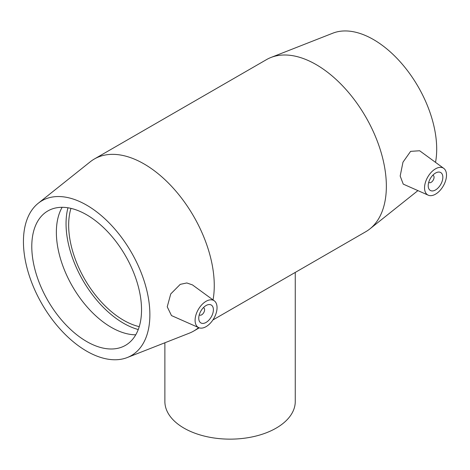 <?xml version="1.0" encoding="UTF-8"?>
<svg xmlns="http://www.w3.org/2000/svg" width="470" height="470" viewBox="0 0 470 470"><rect width="100%" height="100%" fill="white"/><g stroke="black" fill="none" stroke-linecap="round" stroke-linejoin="round"><path stroke-width="0.7" d="M295.26 272.418L295.26 401.503A65.189 37.635 180 0 1 255.016 436.278A65.189 37.635 180 0 1 183.97 428.117A65.189 37.635 180 0 1 164.876 401.503L164.876 342.771M203.351 307.697A4.142 2.391 -60 0 1 203.751 307.856A4.142 2.391 -60 0 1 204.603 309.748A4.142 2.391 -60 0 1 202.799 313.913A4.142 2.391 -60 0 1 199.609 315.023A4.142 2.391 -60 0 1 199.274 314.753M213.386 309.748A10.346 5.975 -60 0 1 208.868 320.164A10.346 5.975 -60 0 1 200.896 322.937A10.346 5.975 -60 0 1 200.896 310.987A10.346 5.975 -60 0 1 211.242 305.012A10.346 5.975 -60 0 1 213.386 309.748M432.805 175.222A4.142 2.391 -60 0 1 433.205 175.38A4.142 2.391 -60 0 1 433.205 180.157A4.142 2.391 -60 0 1 429.063 182.548A4.142 2.391 -60 0 1 428.734 182.278M428.205 185.721A10.346 5.975 -60 0 1 432.723 175.31A10.346 5.975 -60 0 1 440.701 172.537A10.346 5.975 -60 0 1 440.701 184.487A10.346 5.975 -60 0 1 430.35 190.462A10.346 5.975 -60 0 1 428.205 185.721M446.5 175.163A15.522 8.959 -60 0 1 440.038 190.444A15.522 8.959 -60 0 1 428.258 195.191A15.522 8.959 -60 0 1 425.327 182.695A15.522 8.959 -60 0 1 435.907 168.613A15.522 8.959 -60 0 1 443.751 168.36A15.522 8.959 -60 0 1 446.5 175.163M205.69 301.529A15.522 8.959 120 0 0 195.091 320.311A15.522 8.959 120 0 0 198.804 327.666A15.522 8.959 120 0 0 213.832 318.454A15.522 8.959 120 0 0 214.297 300.835A15.522 8.959 120 0 0 205.69 301.529M198.804 327.666L171.48 315.576L167.232 306.81L170.745 293.932L180.239 284.362L186.819 282.958L192.471 284.908L214.297 300.835M428.258 195.191L403.237 184.117L400.176 176.027L402.978 162.179L410.61 151.358L419.639 150.758L443.751 168.36M213.045 299.925A99.335 57.352 -120 0 0 214.261 285.584A99.335 57.352 -120 0 0 170.904 185.615A99.335 57.352 -120 0 0 94.353 159.001A99.335 57.352 -120 0 0 90.24 161.809L38.252 203.251A89.406 51.618 -120 0 0 41.953 303.961A89.406 51.618 -120 0 0 127.323 357.517A89.406 51.618 -120 0 0 149.877 314.647A89.406 51.618 -120 0 0 108.3 222.057A89.406 51.618 -120 0 0 38.252 203.251M127.323 357.517L189.204 333.218A99.335 57.352 -120 0 0 193.693 331.062A99.335 57.352 -120 0 0 198.616 327.584M212.875 319.982L365.783 231.704A99.335 57.352 -120 0 0 369.896 228.896A99.335 57.352 -120 0 0 386.358 186.232A99.335 57.352 -120 0 0 345.779 89.282A99.335 57.352 -120 0 0 270.932 57.487A99.335 57.352 -120 0 0 266.449 59.649L94.353 159.001M141.535 309.836A77.609 44.809 -120 0 0 107.659 231.734A77.609 44.809 -120 0 0 47.858 210.942A77.609 44.809 -120 0 0 31.784 246.468A77.609 44.809 -120 0 0 65.659 324.57A77.609 44.809 -120 0 0 125.461 345.362A77.609 44.809 -120 0 0 141.535 309.836M62.146 207.305A77.609 44.809 -120 0 0 56.365 232.274A77.609 44.809 -120 0 0 135.754 334.805M67.962 207.781A81.304 46.941 -120 0 0 66.047 223.667A81.304 46.941 -120 0 0 138.25 329.529M70.952 208.369A77.609 44.809 -120 0 0 68.661 225.177A77.609 44.809 -120 0 0 139.238 326.644M435.526 162.356A89.406 51.618 -120 0 0 436.695 149.055A89.406 51.618 -120 0 0 400.181 61.805A89.406 51.618 -120 0 0 332.813 33.188L270.932 57.487M199.257 314.818L199.609 315.023M203.398 307.65L203.751 307.856M433.205 175.38L432.852 175.175M429.063 182.548L428.711 182.342M199.262 327.843L193.693 331.062M417.918 190.614L369.896 228.896"/></g></svg>
